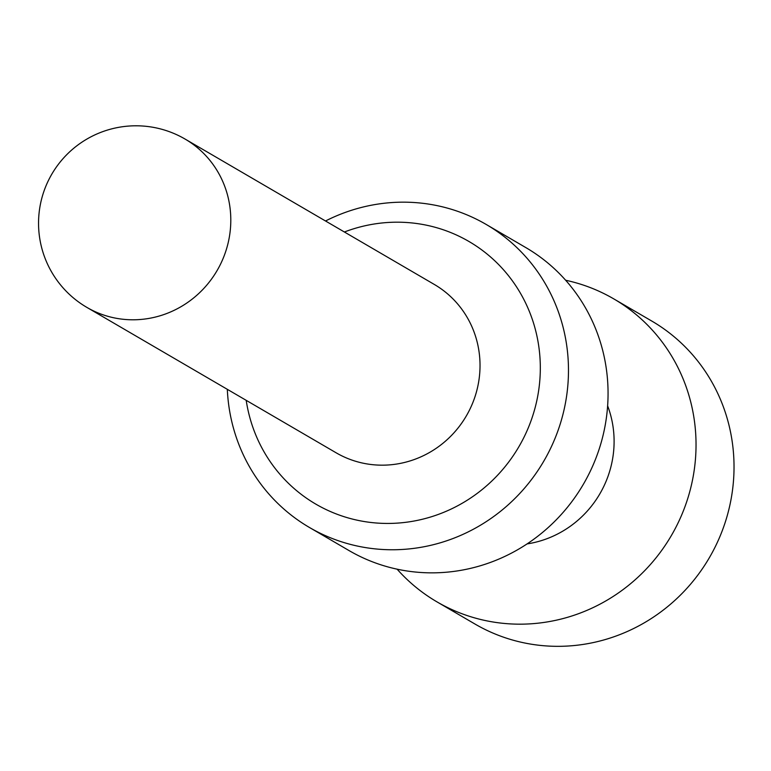 <?xml version="1.0" encoding="UTF-8"?>
<svg xmlns="http://www.w3.org/2000/svg" width="771" height="771" viewBox="0 0 771 771"><rect width="100%" height="100%" fill="white"/><g stroke="black" fill="none" stroke-linecap="round" stroke-linejoin="round"><path stroke-width="1.16" d="M467.332 414.162A97.445 93.898 -59.7 0 0 434.314 284.451L185.088 139.069A97.445 97.445 0 0 0 50.847 175.846A97.445 97.445 0 0 0 86.892 307.407L336.117 452.789A97.445 93.898 120.3 0 0 467.332 414.162M344.396 231.994A152.012 146.48 -59.7 0 1 506.576 273.358A152.012 146.48 -59.7 0 1 520.521 443.855A152.012 146.48 120.3 0 1 365.069 521.668A152.012 146.48 120.3 0 1 246.2 400.342M227.32 389.326A175.403 169.022 120.3 0 0 309.431 527.47A175.403 169.022 120.3 0 0 545.627 457.935A175.403 169.022 -59.7 0 0 486.193 224.457A175.403 169.022 -59.7 0 0 325.516 220.988M486.193 224.457L525.774 247.558A175.403 169.022 -59.7 0 1 585.218 481.027A175.403 169.022 120.3 0 1 349.022 550.561L309.431 527.47M607.625 405.825A101.338 97.657 -59.7 0 1 600.908 491.975A101.338 97.657 120.3 0 1 527.075 543.912M397.113 569.181A175.403 169.022 120.3 0 0 436.993 601.881A175.403 169.022 120.3 0 0 673.189 532.347A175.403 169.022 -59.7 0 0 613.745 298.869A175.403 169.022 -59.7 0 0 565.654 280.249M613.745 298.869L651.746 321.035A175.403 169.022 -59.7 0 1 711.18 554.513A175.403 169.022 120.3 0 1 474.984 624.038L436.993 601.881M185.088 139.069A97.445 93.898 -59.7 0 1 218.106 268.78A97.445 93.898 120.3 0 1 86.892 307.407"/></g></svg>
